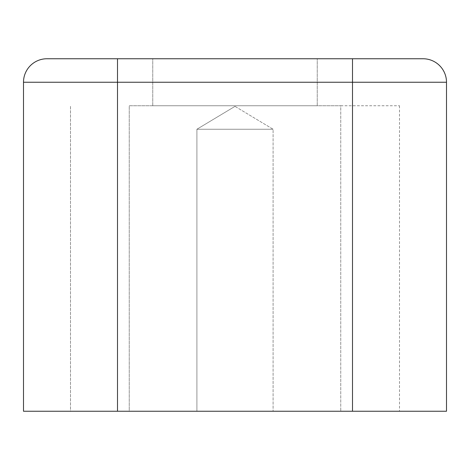 <?xml version="1.0" encoding="UTF-8"?>
<svg xmlns="http://www.w3.org/2000/svg" width="470" height="470" viewBox="0 0 470 470"><rect width="100%" height="100%" fill="white"/><g stroke="black" fill="none" stroke-linecap="round" stroke-linejoin="round"><path stroke-width="0.35" stroke-dasharray="2.35 1.76" d="M152.75 105.75L152.75 58.75L317.25 58.75L152.75 58.75L317.25 58.75L152.75 58.75L152.75 105.75L317.25 105.75L152.75 105.75M129.25 105.75L340.75 105.75L129.25 105.75L129.25 411.25L70.5 411.25L70.5 105.75L70.5 411.25L399.5 411.25L129.25 411.25L129.25 105.75M340.75 105.75L399.5 105.75L340.75 105.75L340.75 411.25L340.75 105.75M446.5 82.25L117.5 82.25L117.5 58.75L423 58.75A23.5 23.5 0 0 1 446.5 82.25L446.5 411.25L23.5 411.25L23.5 82.25L117.5 82.25L117.5 411.25M399.5 105.75L399.5 411.25L399.5 105.75M235 106.361L196.907 129.25L273.094 129.25L196.907 129.25L196.907 411.25L273.094 411.25L196.907 411.25L273.094 411.25L196.907 411.25L196.907 129.25L273.094 129.25L196.907 129.25L235 106.361L273.094 129.25L273.094 411.25L273.094 129.25L235 106.361M352.5 411.25L352.5 58.75M317.25 105.75L317.25 58.75L317.25 105.75"/><path stroke-width="0.7" d="M47 58.75A23.5 23.5 0 0 0 23.5 82.25A23.5 23.5 0 0 1 47 58.75L117.5 58.75L47 58.75A23.5 23.5 0 0 0 23.5 82.25L23.5 411.25L446.5 411.25L446.5 82.25A23.5 23.5 0 0 0 423 58.75L117.5 58.75L117.5 82.25L446.5 82.25A23.5 23.5 0 0 0 423 58.75M352.5 58.75L352.5 411.25M23.5 82.25L117.5 82.25L117.5 411.25"/></g></svg>
